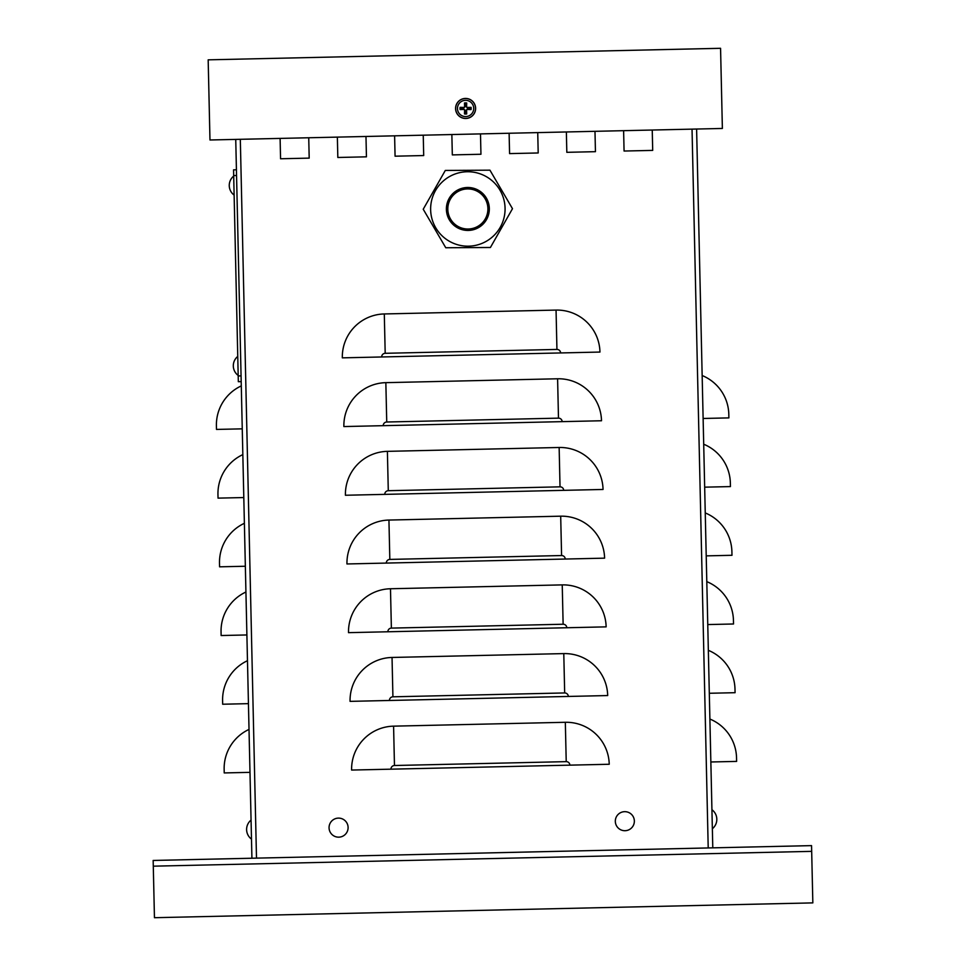 <?xml version="1.0" encoding="UTF-8"?>
<svg xmlns="http://www.w3.org/2000/svg" width="966" height="966" viewBox="0 0 966 966"><rect width="100%" height="100%" fill="white"/><g stroke="black" fill="none" stroke-linecap="round" stroke-linejoin="round"><path stroke-width="1.45" d="M696.607 129.033L712.787 847.846L251.921 858.231L235.74 139.406M652.243 130.036L652.702 150.394L624.072 151.034L623.613 130.676M594.984 131.316L595.442 151.674L566.825 152.326L566.366 131.968M308.734 137.764L309.192 158.122L280.563 158.762L280.104 138.404M537.736 132.608L538.195 152.966L509.577 153.606L509.118 133.248M365.981 136.472L366.44 156.83L337.822 157.482L337.363 137.124M480.488 133.9L480.947 154.258L452.317 154.898L451.859 134.54M423.241 135.18L423.7 155.55L395.07 156.19L394.611 135.832M565.327 722.29A42.951 42.951 0 0 1 609.232 764.263L351.612 770.059A42.951 42.951 0 0 1 393.585 726.154L565.327 722.29L566.221 761.643A3.586 3.586 0 0 1 569.88 765.144M563.782 653.596A42.951 42.951 0 0 1 607.686 695.556L350.066 701.364A42.951 42.951 0 0 1 392.039 657.46L563.782 653.596L564.675 692.948A3.586 3.586 0 0 1 568.334 696.45M562.236 584.889A42.951 42.951 0 0 1 606.141 626.862L348.521 632.658A42.951 42.951 0 0 1 390.481 588.753L562.236 584.889L563.13 624.241A3.586 3.586 0 0 1 566.788 627.743M560.691 516.182A42.951 42.951 0 0 1 604.595 558.155L346.963 563.963A42.951 42.951 0 0 1 388.936 520.058L560.691 516.182L561.584 555.547A3.586 3.586 0 0 1 565.243 559.048M559.145 447.487A42.951 42.951 0 0 1 603.05 489.46L345.417 495.256A42.951 42.951 0 0 1 387.39 451.351L559.145 447.487L560.026 486.84A3.586 3.586 0 0 1 563.697 490.342M557.599 378.781A42.951 42.951 0 0 1 601.504 420.753L343.872 426.561A42.951 42.951 0 0 1 385.845 382.657L557.599 378.781L558.481 418.145A3.586 3.586 0 0 1 562.152 421.647M556.054 310.086A42.951 42.951 0 0 1 599.958 352.059L342.326 357.855A42.951 42.951 0 0 1 384.299 313.95L556.054 310.086L556.935 349.438A3.586 3.586 0 0 1 560.606 352.94M480.947 154.258L452.317 154.898M423.7 155.55L395.07 156.19M366.44 156.83L337.822 157.482M309.192 158.122L280.563 158.762M652.702 150.394L624.072 151.034M595.442 151.674L566.825 152.326M538.195 152.966L509.577 153.606M710.855 761.981L709.889 719.042A42.951 42.951 0 0 1 736.539 757.815L736.623 761.401L710.855 761.981M703.127 418.471L728.883 417.892L728.811 414.305A42.951 42.951 0 0 0 702.161 375.533M704.673 487.166L730.429 486.586L730.356 483.012A42.951 42.951 0 0 0 703.707 444.227M706.218 555.873L731.987 555.293L731.902 551.707A42.951 42.951 0 0 0 705.252 512.934M707.764 624.567L733.532 623.988L733.448 620.413A42.951 42.951 0 0 0 706.798 581.641M709.31 693.274L735.078 692.694L734.993 689.108A42.951 42.951 0 0 0 708.344 650.335M242.261 428.844L216.493 429.423L216.408 425.837A42.951 42.951 0 0 1 241.283 385.905M243.806 497.55L218.038 498.13L217.954 494.544A42.951 42.951 0 0 1 242.84 454.612M245.352 566.245L219.584 566.825L219.499 563.238A42.951 42.951 0 0 1 244.386 523.306M246.898 634.952L221.129 635.531L221.057 631.945A42.951 42.951 0 0 1 245.932 592.013M248.443 703.646L222.675 704.226L222.603 700.64A42.951 42.951 0 0 1 247.477 660.708M249.989 772.353L224.221 772.933L224.148 769.347A42.951 42.951 0 0 1 249.023 729.415M241.186 381.618L238.324 381.679L233.687 175.571L233.567 169.847L236.429 169.787M720.564 48.3L208.173 59.832L209.972 139.985L722.375 128.454L720.564 48.3M712.787 847.846L811.549 845.624L812.841 902.884L154.451 917.7L153.159 860.452L251.921 858.231M338.511 818.117A9.515 9.515 0 0 1 346.866 832.33A9.515 9.515 0 0 1 330.372 832.463A9.515 9.515 0 0 1 338.511 818.117M624.785 811.669A9.515 9.515 0 0 1 633.104 825.906A9.515 9.515 0 0 1 616.622 825.99A9.515 9.515 0 0 1 624.785 811.669M251.063 820.086L251.148 823.877L251.063 820.086A12.039 12.039 0 0 0 251.486 839.116L251.401 835.324L251.486 839.116A12.039 12.039 0 0 1 251.063 820.086M461.772 107.649A3.912 3.912 0 0 0 461.772 109.267L460.13 109.569A17.171 1.497 -3 0 0 463.909 109.436L464.61 110.136A17.171 1.497 93 0 0 464.489 113.928L464.791 112.273A3.912 3.912 0 0 0 466.409 112.273L466.192 110.16L467.303 109.061L471.07 109.569A5.579 5.579 0 0 0 471.07 107.347A17.171 1.497 177 0 0 467.278 107.468L466.578 106.767A17.171 1.497 -87 0 0 466.699 102.988L466.409 104.63A3.912 3.912 0 0 0 464.791 104.63L464.996 106.755L463.885 107.854L460.13 107.347A5.579 5.579 0 0 0 460.13 109.569M466.409 112.273L466.699 113.928A17.171 1.497 -93 0 0 466.578 110.136L467.278 109.436A17.171 1.497 3 0 0 471.07 109.569M464.489 113.928A5.579 5.579 0 0 0 466.699 113.928M469.416 109.267A3.912 3.912 0 0 0 469.416 107.649L471.07 107.347M464.791 104.63L464.489 102.988A17.171 1.497 87 0 0 464.61 106.767L463.909 107.468A17.171 1.497 -177 0 0 460.13 107.347M466.699 102.988A5.579 5.579 0 0 0 464.489 102.988M465.6 100.331A8.126 8.126 0 0 1 472.628 112.515A8.126 8.126 0 0 1 458.56 112.515A8.126 8.126 0 0 1 465.6 100.331M475.622 108.458A10.022 10.022 0 0 1 460.589 117.14A10.022 10.022 0 0 1 460.589 99.776A10.022 10.022 0 0 1 475.622 108.458M461.772 109.267L463.885 109.061L464.996 110.16L464.791 112.273M469.416 107.649L467.303 107.854L466.192 106.755L466.409 104.63M423.229 209.236L445.773 247.755L490.414 247.489L512.487 208.692L489.943 170.173L445.302 170.451L423.229 209.236M467.737 188.925A20.045 20.045 0 0 0 447.813 209.091A20.045 20.045 0 0 0 467.979 229.014A20.045 20.045 0 0 0 487.902 208.849A20.045 20.045 0 0 0 467.737 188.925M468.087 246.185A37.227 37.227 0 0 1 430.631 209.199A37.227 37.227 0 0 1 467.629 171.743A37.227 37.227 0 0 0 430.631 209.199A37.227 37.227 0 0 0 468.087 246.185A37.227 37.227 0 0 0 505.073 208.741A37.227 37.227 0 0 0 467.629 171.743M447.813 208.946A20.045 20.045 0 0 1 467.882 188.925A20.045 20.045 0 0 1 487.902 208.994M708.211 847.955L692.03 129.13M256.497 858.122L240.317 139.297M556.935 349.438L385.192 353.302L384.299 313.95M385.192 353.302A3.586 3.586 0 0 0 381.679 356.973M558.481 418.145L386.738 422.009L385.845 382.657M386.738 422.009A3.586 3.586 0 0 0 383.224 425.668M560.026 486.84L388.284 490.704L387.39 451.351M388.284 490.704A3.586 3.586 0 0 0 384.77 494.375M561.584 555.547L389.829 559.411L388.936 520.058M389.829 559.411A3.586 3.586 0 0 0 386.328 563.069M563.13 624.241L391.375 628.105L390.481 588.753M391.375 628.105A3.586 3.586 0 0 0 387.873 631.776M564.675 692.948L392.921 696.812L392.039 657.46M392.921 696.812A3.586 3.586 0 0 0 389.419 700.471M566.221 761.643L394.466 765.507L393.585 726.154M394.466 765.507A3.586 3.586 0 0 0 390.964 769.178M238.204 375.955L241.065 375.883M233.687 175.571L236.549 175.51M811.682 851.36L153.292 866.176M460.71 109.508A4.999 4.999 0 0 1 460.71 107.395M466.65 113.348A4.999 4.999 0 0 1 464.537 113.348M470.478 107.395A4.999 4.999 0 0 1 470.478 109.508M464.537 103.567A4.999 4.999 0 0 1 466.65 103.567M465.6 98.52A9.938 9.938 0 0 0 455.662 108.458A9.938 9.938 0 0 0 465.6 118.395A9.938 9.938 0 0 0 475.526 108.458A9.938 9.938 0 0 0 465.6 98.52M467.725 187.489A21.469 21.469 0 0 0 446.389 209.103A21.469 21.469 0 0 0 467.991 230.439A21.469 21.469 0 0 0 489.327 208.837A21.469 21.469 0 0 0 467.725 187.489M233.7 176.078A12.039 12.039 0 0 0 234.134 195.108A12.039 12.039 0 0 1 233.7 176.078M237.757 356.418A12.039 12.039 0 0 0 238.191 375.448A12.039 12.039 0 0 1 237.757 356.418M712.365 828.743A12.039 12.039 0 0 0 711.93 809.713"/></g></svg>
